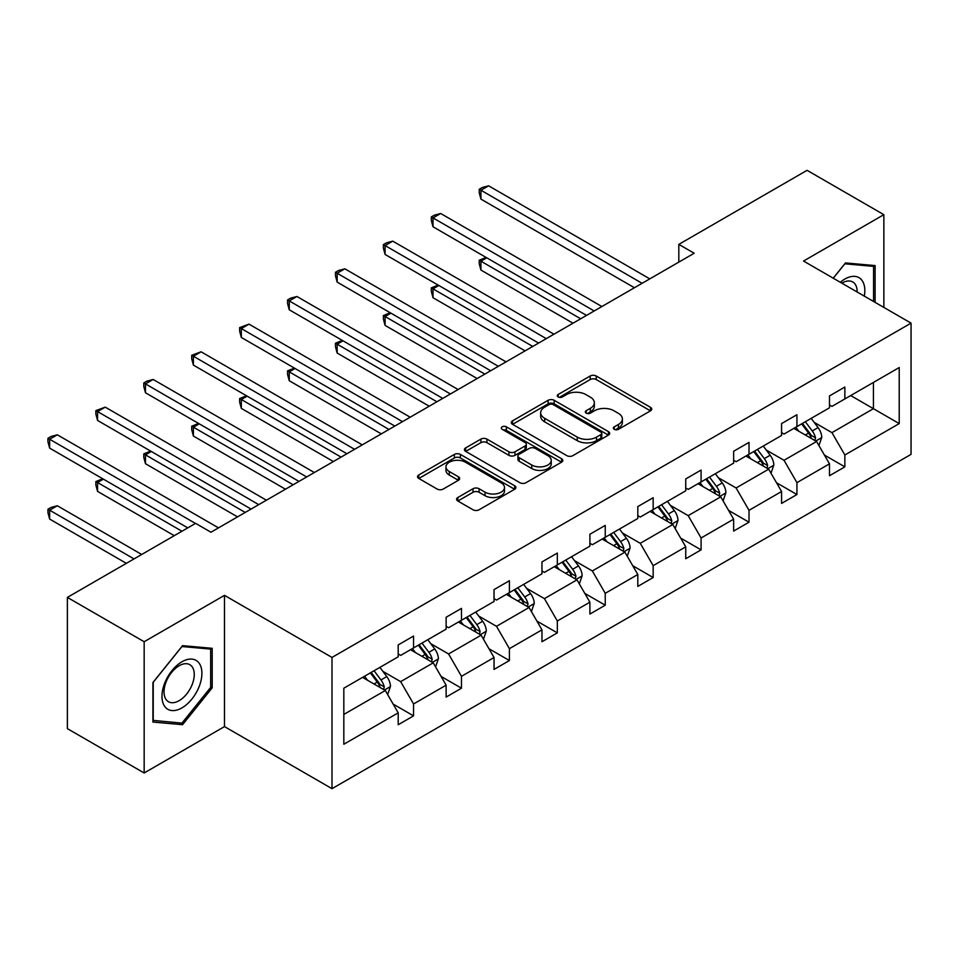 <?xml version="1.0" encoding="UTF-8"?>
<svg xmlns="http://www.w3.org/2000/svg" width="959" height="959" viewBox="0 0 959 959"><rect width="100%" height="100%" fill="white"/><g stroke="black" fill="none" stroke-linecap="round" stroke-linejoin="round"><path stroke-width="1.44" d="M614.239 429.32A2.985 1.726 0 0 0 618.459 429.32L650.502 410.824A4.268 2.457 0 0 0 651.748 409.073A4.268 2.457 0 0 0 650.502 407.335L596.222 376A4.268 2.457 0 0 0 590.193 376L558.162 394.497A2.985 1.726 0 0 0 557.287 395.719A2.985 1.726 0 0 0 558.162 396.942A2.985 1.726 0 0 0 562.382 396.942L566.529 394.545A13.642 7.876 0 0 1 585.817 394.545L590.348 397.158A13.642 7.876 0 0 1 594.34 402.72A13.642 7.876 0 0 1 590.348 408.294L586.201 410.692A2.985 1.726 0 0 0 585.326 411.902A2.985 1.726 0 0 0 586.201 413.125A2.985 1.726 0 0 0 590.42 413.125L594.568 410.728A13.642 7.876 0 0 1 613.868 410.728L618.387 413.341A13.642 7.876 0 0 1 622.379 418.915A13.642 7.876 0 0 1 618.387 424.489L614.239 426.875A2.985 1.726 0 0 0 613.364 428.098A2.985 1.726 0 0 0 614.239 429.32L614.239 426.875M457.827 497.517A4.268 2.457 0 0 0 456.58 499.255A4.268 2.457 0 0 0 457.827 500.994L473.051 509.78A4.268 2.457 0 0 0 479.08 509.78L514.659 489.246A4.268 2.457 0 0 0 515.918 487.508A4.268 2.457 0 0 0 514.659 485.757L460.392 454.422A4.268 2.457 0 0 0 454.362 454.422L418.783 474.969A4.268 2.457 0 0 0 417.525 476.707A4.268 2.457 0 0 0 418.783 478.445L437.172 489.066A4.268 2.457 0 0 0 443.202 489.066L458.426 480.279A4.268 2.457 0 0 0 459.673 478.541A4.268 2.457 0 0 0 458.426 476.791L449.303 471.528A11.412 6.581 0 0 1 445.971 466.877A11.412 6.581 0 0 1 453.008 460.788A11.412 6.581 0 0 1 465.439 462.214L501.173 482.845A11.412 6.581 0 0 1 504.506 487.508A11.412 6.581 0 0 1 497.469 493.585A11.412 6.581 0 0 1 485.038 492.159L479.08 488.718A4.268 2.457 0 0 0 473.051 488.718L457.827 497.517L457.827 500.994M224.49 595.359L144.162 641.727L67.37 597.397L67.37 728.636L144.162 772.978L224.49 726.598L332.006 788.67L332.006 657.43L224.49 595.359L224.49 726.598M883.862 307.419L883.862 214.672L803.534 261.04L911.05 323.123L332.006 657.43M883.862 214.672L807.07 170.33L678.816 244.377L678.816 262.107M67.37 597.397L195.612 523.35L210.968 532.221L694.172 253.248L678.816 244.377M566.829 455.645A4.268 2.457 0 0 0 572.859 455.645L608.438 435.098A4.268 2.457 0 0 0 609.684 433.36A4.268 2.457 0 0 0 608.438 431.622L554.158 400.287A4.268 2.457 0 0 0 548.128 400.287L512.55 420.833A4.268 2.457 0 0 0 511.303 422.571A4.268 2.457 0 0 0 512.55 424.31L566.829 455.645M503.343 429.956A2.985 1.726 0 0 1 506.376 430.387L506.376 426.839L561.554 458.69A4.268 2.457 0 0 1 562.801 460.428A4.268 2.457 0 0 1 561.554 462.178L525.976 482.713A4.268 2.457 0 0 1 519.934 482.713L465.666 451.377L465.666 447.901A4.268 2.457 0 0 0 464.42 449.639A4.268 2.457 0 0 0 465.666 451.377M465.666 447.901L480.891 439.102A4.268 2.457 0 0 1 486.92 439.102L508.929 451.821A4.268 2.457 0 0 0 514.959 451.821L525.064 445.983A4.268 2.457 0 0 0 526.311 444.245A4.268 2.457 0 0 0 525.064 442.507L502.144 429.272A2.985 1.726 0 0 1 501.281 428.05A2.985 1.726 0 0 1 503.115 426.455A2.985 1.726 0 0 1 506.376 426.839M144.162 641.727L144.162 772.978M343.825 688.202L398.201 656.807L398.201 644.928L413.557 636.057L413.557 647.936L446.127 629.14L446.127 617.26L461.483 608.39L461.483 620.269L494.041 601.473L494.041 589.593L509.409 580.722L509.409 592.602L541.967 573.806L541.967 561.926L557.323 553.055L557.323 564.935L589.893 546.139L589.893 534.259L605.249 525.388L605.249 537.268L637.807 518.471L637.807 506.592L653.163 497.721L653.163 509.601L685.733 490.804L685.733 478.925L701.089 470.054L701.089 481.933L733.647 463.137L733.647 451.257L749.015 442.387L749.015 454.266L781.573 435.47L781.573 423.59L796.929 414.72L796.929 426.599L829.487 407.803L829.487 395.923L844.855 387.052L844.855 398.932L899.218 367.549L899.218 423.59L844.855 454.986L844.855 466.865L829.487 475.736L829.487 463.844L796.929 482.653L796.929 494.532L781.573 503.403L781.573 491.511L749.015 510.32L749.015 522.199L733.647 531.07L733.647 519.179L701.089 537.987L701.089 549.867L685.733 558.737L685.733 546.846L653.163 565.654L653.163 577.534L637.807 586.405L637.807 574.513L605.249 593.321L605.249 605.201L589.893 614.072L589.893 602.18L557.323 620.988L557.323 632.868L541.967 641.739L541.967 629.847L509.409 648.656L509.409 660.535L494.041 669.406L494.041 657.514L461.483 676.323L461.483 688.202L446.127 697.073L446.127 685.182L413.557 703.978L413.557 715.87L398.201 724.728L398.201 712.849L343.825 744.244L343.825 688.202M332.006 788.67L911.05 454.362L911.05 323.123M410.488 649.711L433.228 662.837L400.658 681.633L382.881 671.372M400.658 681.633L413.557 703.978M433.228 662.837L446.127 685.182M398.201 653.966L400.658 655.393L413.557 647.936M458.414 622.043L481.142 635.17L448.584 653.966L430.807 643.705M448.584 653.966L461.483 676.323M481.142 635.17L494.041 657.514M446.127 626.299L448.584 627.725L461.483 620.269M506.328 594.376L529.068 607.503L496.498 626.299L478.721 616.038M496.498 626.299L509.409 648.656M529.068 607.503L541.967 629.847M494.041 598.632L496.498 600.058L509.409 592.602M554.254 566.709L576.982 579.835L544.424 598.632L526.647 588.37M544.424 598.632L557.323 620.988M576.982 579.835L589.893 602.18M541.967 570.965L544.424 572.391L557.323 564.935M602.18 539.042L624.908 552.168L592.35 570.965L574.561 560.703M592.35 570.965L605.249 593.321M624.908 552.168L637.807 574.513M589.893 543.297L592.35 544.724L605.249 537.268M650.094 511.375L672.822 524.501L640.264 543.297L622.487 533.036M640.264 543.297L653.163 565.654M672.822 524.501L685.733 546.846M637.807 515.63L640.264 517.057L653.163 509.601M698.02 483.708L720.748 496.834L688.19 515.63L670.401 505.369M688.19 515.63L701.089 537.987M720.748 496.834L733.647 519.179M685.733 487.963L688.19 489.39L701.089 481.933M745.934 456.04L768.674 469.167L736.104 487.963L718.327 477.702M736.104 487.963L749.015 510.32M768.674 469.167L781.573 491.511M733.647 460.296L736.104 461.723L749.015 454.266M793.86 428.373L816.589 441.5L784.03 460.296L766.253 450.035M784.03 460.296L796.929 482.653M816.589 441.5L829.487 463.844M781.573 432.629L784.03 434.055L796.929 426.599M850.693 395.564L873.421 408.69L831.944 432.641L814.167 422.368M831.944 432.641L844.855 454.986M899.218 423.59L873.421 408.69L873.421 382.449L899.218 367.549M829.487 404.962L831.944 406.388L844.855 398.932M343.825 714.443L385.302 690.504L362.574 677.378M385.302 690.504L398.201 712.849M824.428 455.069L844.855 466.865M776.502 482.737L796.929 494.532M728.576 510.404L749.015 522.199M680.662 538.071L701.089 549.867M632.736 565.738L653.163 577.534M584.822 593.405L605.249 605.201M536.896 621.072L557.323 632.868M488.982 648.74L509.409 660.535M441.056 676.407L461.483 688.202M393.13 704.074L413.557 715.87M875.111 302.373L875.111 265.583L845.466 262.934L833.215 278.182M212.203 687.831L212.203 648.308L182.558 645.659L152.913 682.532L152.913 722.055L182.558 724.704L212.203 687.831L210.668 686.944M615.438 429.74L618.387 428.038A13.642 7.876 0 0 0 622.379 422.463L622.379 418.915M594.34 402.72L594.34 406.268A13.642 7.876 0 0 1 590.348 411.843L587.388 413.545M650.442 410.848L596.222 379.548A4.268 2.457 0 0 0 590.193 379.548L559.349 397.362M608.378 435.134L554.158 403.835A4.268 2.457 0 0 0 548.128 403.835L512.609 424.346M600.897 434.583A2.985 1.726 0 0 0 601.773 433.36A2.985 1.726 0 0 0 600.897 432.149L553.259 404.638A2.985 1.726 0 0 0 549.039 404.638L544.664 407.167A13.642 7.876 0 0 0 540.672 412.73A13.642 7.876 0 0 0 544.664 418.304L577.234 437.1A13.642 7.876 0 0 0 596.522 437.1L600.897 434.583L600.897 438.131A2.985 1.726 0 0 0 601.773 436.908L601.773 433.36M540.672 412.73L540.672 416.278A13.642 7.876 0 0 0 544.664 421.852L544.664 418.304M600.897 438.131L596.522 440.649A13.642 7.876 0 0 1 577.234 440.649L544.664 421.852M465.726 451.413L480.891 442.65L480.891 439.102M526.311 444.245L526.311 447.793A4.268 2.457 0 0 1 525.064 449.531L514.959 455.357A4.268 2.457 0 0 1 508.929 455.357L486.92 442.65A4.268 2.457 0 0 0 480.891 442.65M506.376 430.387L561.495 462.202M531.777 465.007A11.412 6.581 0 0 0 544.209 466.434A11.412 6.581 0 0 0 551.245 460.344A11.412 6.581 0 0 0 547.901 455.693L535.314 448.416A4.268 2.457 0 0 0 529.284 448.416L519.191 454.254A4.268 2.457 0 0 0 517.932 455.993A4.268 2.457 0 0 0 519.191 457.731L531.777 465.007L531.777 468.555A11.412 6.581 0 0 0 544.209 469.982A11.412 6.581 0 0 0 551.245 463.892L551.245 460.344M517.932 455.993L517.932 459.541A4.268 2.457 0 0 0 519.191 461.279L519.191 457.731M531.777 468.555L519.191 461.279M504.506 487.508L504.506 491.044A11.412 6.581 0 0 1 497.469 497.134A11.412 6.581 0 0 1 485.038 495.707L479.08 492.267A4.268 2.457 0 0 0 473.051 492.267L457.887 501.03M445.971 466.877L445.971 470.425A11.412 6.581 0 0 0 449.303 475.077L449.303 471.528M458.378 480.315L449.303 475.077M514.611 489.282L460.392 457.97A4.268 2.457 0 0 0 454.362 457.97L418.831 478.481M179.429 722.906L182.558 724.704M818.926 445.551L821.755 437.388A11.508 6.641 -120 0 0 818.075 427.582L811.182 418.376M798.811 431.238L795.814 427.246M486.764 257.815L480.927 261.184L480.927 270.054L572.991 323.207M814.886 440.517L815.534 437.879A11.508 6.641 -120 0 0 812.237 430.951L805.344 421.744M802.455 423.41L810.043 433.54A5.862 3.38 60 0 1 811.11 435.326L815.534 437.879M801.652 423.878L808.557 433.084A11.508 6.641 60 0 1 811.422 438.515M480.927 270.054L479.236 263.761L479.236 260.213L580.674 318.772M479.236 260.213L486.093 257.432M642.11 283.301L480.927 190.242L488.611 185.818L649.782 278.865M634.426 287.736L480.927 199.112L480.927 190.242L479.236 189.271L482.305 187.496L488.611 185.818M480.927 199.112L479.236 192.819L479.236 189.271M771 473.219L773.829 465.055A11.508 6.641 -120 0 0 770.161 455.249L763.256 446.043M750.885 458.905L747.9 454.914M438.85 285.482L433.012 288.851L433.012 297.722L525.064 350.874M766.972 468.184L767.62 465.547A11.508 6.641 -120 0 0 764.323 458.618L757.418 449.411M754.541 451.078L762.129 461.207A5.862 3.38 60 0 1 763.196 462.993L767.62 465.547M753.738 451.545L760.631 460.752A11.508 6.641 60 0 1 763.496 466.182M433.012 297.722L431.322 291.428L431.322 287.88L532.748 346.439M431.322 287.88L438.167 285.099M723.086 500.886L725.903 492.722A11.508 6.641 -120 0 0 722.235 482.916L715.342 473.71M702.971 486.573L699.974 482.581M390.924 313.149L385.086 316.518L385.086 325.389L477.15 378.541M719.046 495.851L719.694 493.214A11.508 6.641 -120 0 0 716.397 486.285L709.504 477.079M706.615 478.745L714.203 488.874A5.862 3.38 60 0 1 715.27 490.66L719.694 493.214M705.812 479.212L712.717 488.419A11.508 6.641 60 0 1 715.582 493.849M385.086 325.389L383.396 319.095L383.396 315.547L484.834 374.106M383.396 315.547L390.253 312.766M594.184 310.968L433.012 217.909L440.684 213.485L601.868 306.532M586.512 315.403L433.012 226.78L433.012 217.909L431.322 216.938L434.391 215.164L440.684 213.485M433.012 226.78L431.322 220.486L431.322 216.938M546.27 338.635L385.086 245.576L392.77 241.153L553.942 334.2M538.586 343.07L385.086 254.447L385.086 245.576L383.396 244.605L386.465 242.831L392.77 241.153M385.086 254.447L383.396 248.153L383.396 244.605M864.299 296.127A28.243 16.303 120 0 0 840.312 282.282M857.166 292.015A21.374 12.347 120 0 0 852.743 281.97A21.374 12.347 120 0 0 841.834 283.157M833.275 278.218L844.855 263.809L873.577 266.374L873.577 301.486M871.671 265.271L873.577 266.374M199.232 686.368A28.243 16.303 120 0 0 191.932 659.097A28.243 16.303 120 0 0 164.648 683.288A28.243 16.303 120 0 0 171.961 710.559A28.243 16.303 120 0 0 199.232 686.368M192.232 684.378A21.374 12.347 120 0 0 189.834 664.695A21.374 12.347 120 0 0 166.051 682.041A21.374 12.347 120 0 0 168.46 701.724A21.374 12.347 120 0 0 192.232 684.378M153.224 720.557L153.224 682.269L181.946 646.534L210.668 649.099L210.668 687.399L181.946 723.122L152.913 720.377M208.762 647.996L210.668 649.099M675.16 528.553L677.989 520.389A11.508 6.641 -120 0 0 674.309 510.584L667.416 501.377M655.045 514.24L652.06 510.248M342.998 340.817L337.16 344.185L337.16 353.056L429.224 406.208M671.132 523.518L671.768 520.881A11.508 6.641 -120 0 0 668.471 513.952L661.578 504.746M658.701 506.412L666.289 516.541A5.862 3.38 60 0 1 667.356 518.328L671.768 520.881M657.898 506.879L664.791 516.086A11.508 6.641 60 0 1 667.656 521.516M337.16 353.056L335.47 346.762L335.47 343.214L436.908 401.773M335.47 343.214L342.327 340.433M498.344 366.302L337.16 273.243L344.844 268.82L506.028 361.867M490.66 370.737L337.16 282.114L337.16 273.243L335.47 272.272L338.551 270.498L344.844 268.82M337.16 282.114L335.47 275.82L335.47 272.272M627.246 556.208L630.063 548.057A11.508 6.641 -120 0 0 626.395 538.251L619.49 529.044M607.131 541.907L604.134 537.915M295.084 368.484L289.246 371.852L289.246 380.723L381.31 433.876M623.206 551.185L623.853 548.548A11.508 6.641 -120 0 0 620.557 541.619L613.664 532.413M610.775 534.079L618.363 544.209A5.862 3.38 60 0 1 619.43 545.995L623.853 548.548M609.972 534.547L616.865 543.753A11.508 6.641 60 0 1 619.742 549.183M289.246 380.723L287.556 374.43L287.556 370.881L388.982 429.44M287.556 370.881L294.401 368.1M450.43 393.969L289.246 300.91L296.918 296.487L458.102 389.534M442.746 398.405L289.246 309.781L289.246 300.91L287.556 299.939L290.625 298.165L296.918 296.487M289.246 309.781L287.556 303.488L287.556 299.939M579.32 583.875L582.149 575.724A11.508 6.641 -120 0 0 578.469 565.918L571.576 556.711M559.205 569.574L556.22 565.582M247.158 396.151L241.32 399.519L241.32 408.39L333.384 461.543M575.28 578.852L575.927 576.215A11.508 6.641 -120 0 0 572.631 569.286L565.738 560.08M562.849 561.746L570.449 571.876A5.862 3.38 60 0 1 571.504 573.662L575.927 576.215M562.046 562.214L568.951 571.42A11.508 6.641 60 0 1 571.816 576.85M241.32 408.39L239.63 402.097L239.63 398.548L341.068 457.107M239.63 398.548L246.487 395.767M402.504 421.636L241.32 328.577L249.004 324.142L410.188 417.201M394.82 426.072L241.32 337.448L241.32 328.577L239.63 327.606L249.004 324.142M241.32 337.448L239.63 331.155L239.63 327.606M531.394 611.542L534.223 603.391A11.508 6.641 -120 0 0 530.555 593.585L523.65 584.379M511.279 597.241L508.294 593.249M199.244 423.818L193.406 427.187L193.406 436.057L285.47 489.21M527.366 606.52L528.013 603.882A11.508 6.641 -120 0 0 524.717 596.954L517.812 587.747M514.935 589.413L522.523 599.543A5.862 3.38 60 0 1 523.59 601.329L528.013 603.882M514.132 589.881L521.025 599.087A11.508 6.641 60 0 1 523.902 604.518M193.406 436.057L191.716 429.764L191.716 426.216L293.142 484.774M191.716 426.216L198.561 423.434M354.578 449.303L193.406 356.245L201.078 351.809L362.262 444.868M346.906 453.739L193.406 365.115L193.406 356.245L191.716 355.274L201.078 351.809M193.406 365.115L191.716 358.822L191.716 355.274M483.48 639.209L486.297 631.058A11.508 6.641 -120 0 0 482.629 621.252L475.736 612.046M463.365 624.908L460.368 620.917M151.318 451.485L145.48 454.854L145.48 463.724L237.544 516.877M479.44 634.187L480.087 631.549A11.508 6.641 -120 0 0 476.791 624.621L469.898 615.414M467.009 617.081L474.597 627.21A5.862 3.38 60 0 1 475.664 628.996L480.087 631.549M466.206 617.548L473.111 626.754A11.508 6.641 60 0 1 475.976 632.185M145.48 463.724L143.79 457.431L143.79 453.883L245.228 512.442M143.79 453.883L150.647 451.102M306.664 476.971L145.48 383.912L153.164 379.476L314.336 472.535M298.98 481.406L145.48 392.782L145.48 383.912L143.79 382.941L146.859 381.167L153.164 379.476M145.48 392.782L143.79 386.489L143.79 382.941M435.554 666.877L438.383 658.725A11.508 6.641 -120 0 0 434.703 648.919L427.81 639.713M415.439 652.576L412.454 648.584M103.392 479.152L97.566 482.521L97.566 491.392L174.262 535.673M431.526 661.854L432.161 659.217A11.508 6.641 -120 0 0 428.877 652.288L421.972 643.081M419.095 644.748L426.683 654.877A5.862 3.38 60 0 1 427.75 656.663L432.161 659.217M418.292 645.215L425.185 654.422A11.508 6.641 60 0 1 428.05 659.852M97.566 491.392L95.876 485.098L95.876 481.55L181.946 531.238M95.876 481.55L102.721 478.769M258.738 504.638L97.566 411.579L105.238 407.143L266.422 500.202M251.066 509.073L97.566 420.45L97.566 411.579L95.876 410.608L105.238 407.143M97.566 420.45L95.876 414.156L95.876 410.608M387.64 694.544L390.457 686.392A11.508 6.641 -120 0 0 386.789 676.586L379.896 667.38M367.525 680.243L364.528 676.251M141.704 554.47L57.324 505.753L49.64 510.188L49.64 519.059L126.348 563.341M383.6 689.521L384.247 686.884A11.508 6.641 -120 0 0 380.951 679.955L374.058 670.749M371.169 672.415L378.757 682.544A5.862 3.38 60 0 1 379.824 684.33L384.247 686.884M370.366 672.882L377.259 682.089A11.508 6.641 60 0 1 380.136 687.519M49.64 519.059L47.95 512.765L47.95 509.217L134.02 558.905M47.95 509.217L51.019 507.443L57.324 505.753M195.456 523.434L49.64 439.246L57.324 434.811L218.496 527.87M187.784 527.87L49.64 448.117L49.64 439.246L47.95 438.275L51.019 436.501L57.324 434.811M49.64 448.117L47.95 441.823L47.95 438.275M618.387 428.038L618.387 424.489M586.201 413.125L586.201 410.692M590.348 411.843L590.348 408.294M558.162 396.942L558.162 394.497M590.193 379.548L590.193 376M596.222 379.548L596.222 376M650.502 410.824L650.502 407.335M512.55 424.31L512.55 420.833M548.128 403.835L548.128 400.287M554.158 403.835L554.158 400.287M608.438 435.098L608.438 431.622M577.234 440.649L577.234 437.1M596.522 440.649L596.522 437.1M486.92 442.65L486.92 439.102M508.929 455.357L508.929 451.821M514.959 455.357L514.959 451.821M525.064 449.531L525.064 445.983M561.554 462.178L561.554 458.69M473.051 492.267L473.051 488.718M479.08 492.267L479.08 488.718M485.038 495.707L485.038 492.159M458.426 480.279L458.426 476.791M418.783 478.445L418.783 474.969M454.362 457.97L454.362 454.422M460.392 457.97L460.392 454.422M514.659 489.246L514.659 485.757M815.761 441.02L821.671 437.616M812.237 430.951L818.075 427.582M805.284 434.966L808.557 433.084M767.835 468.687L773.757 465.271M764.323 458.618L770.161 455.249M757.358 462.634L760.631 460.752M719.921 496.354L725.831 492.938M716.397 486.285L722.235 482.916M709.432 490.301L712.717 488.419M671.995 524.022L677.917 520.605M668.471 513.952L674.309 510.584M661.518 517.968L664.791 516.086M624.081 551.689L629.991 548.272M620.557 541.619L626.395 538.251M613.592 545.635L616.865 543.753M576.155 579.356L582.065 575.939M572.631 569.286L578.469 565.918M565.678 573.302L568.951 571.42M528.229 607.023L534.151 603.607M524.717 596.954L530.555 593.585M517.752 600.969L521.025 599.087M480.315 634.69L486.225 631.274M476.791 624.621L482.629 621.252M469.838 628.636L473.111 626.754M432.389 662.357L438.311 658.941M428.877 652.288L434.703 648.919M421.912 656.304L425.185 654.422M384.475 690.024L390.385 686.608M380.951 679.955L386.789 676.586M373.986 683.971L377.259 682.089"/></g></svg>
